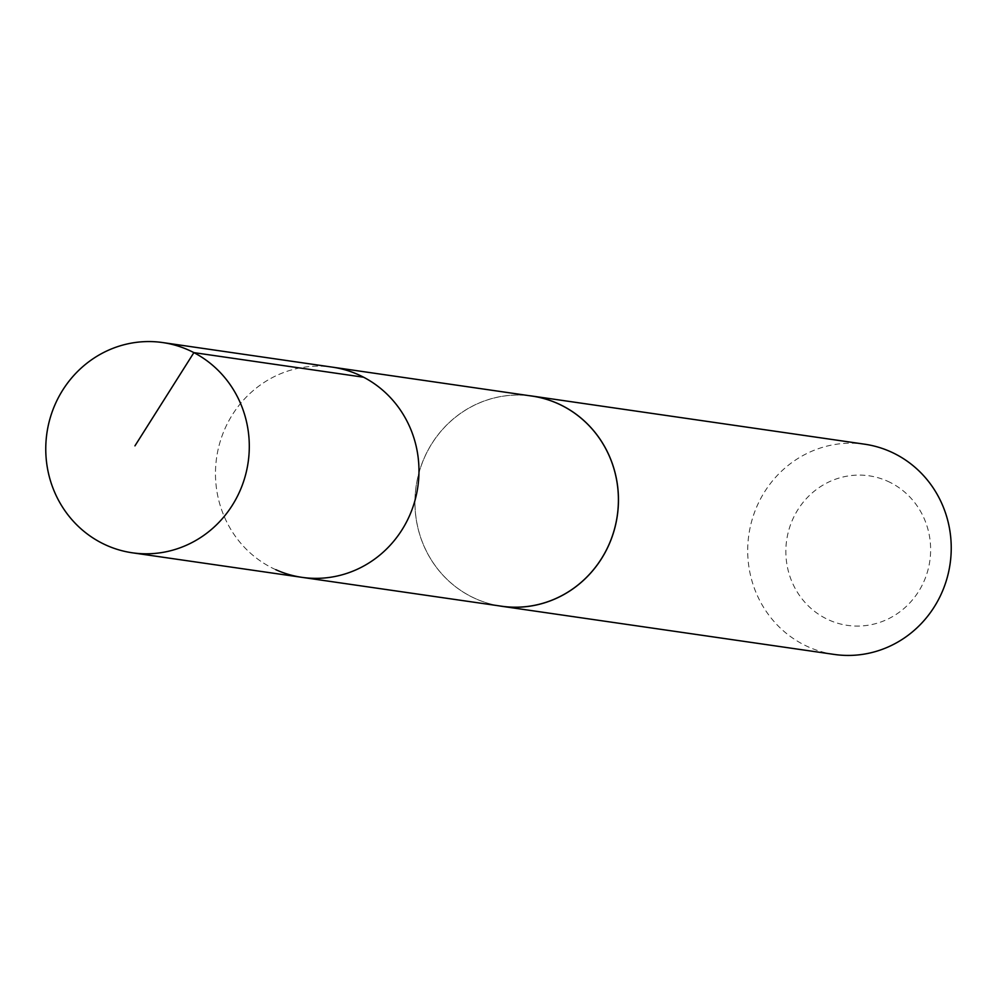 <?xml version="1.0" encoding="UTF-8"?>
<svg xmlns="http://www.w3.org/2000/svg" width="997" height="997" viewBox="0 0 997 997"><rect width="100%" height="100%" fill="white"/><g stroke="black" fill="none" stroke-linecap="round" stroke-linejoin="round"><path stroke-width="0.75" stroke-dasharray="4.99 3.74" d="M275.845 569.711A106.193 101.657 -81.8 0 1 219.552 443.74A106.193 101.657 -81.8 0 1 332.45 367.158A106.193 101.657 -81.8 0 0 219.552 443.74A106.193 101.657 -81.8 0 0 275.845 569.711A106.193 101.657 -81.8 0 0 302.016 577.35M501.491 606.201A106.168 101.632 98.2 0 1 475.332 598.574A106.168 101.632 98.2 0 1 419.052 472.628A106.168 101.632 98.2 0 1 531.912 396.071M498.587 605.777A106.205 101.682 98.2 0 1 416.061 486.561A106.205 101.682 98.2 0 1 529.008 395.647M834.252 654.431A106.205 101.682 98.2 0 1 748.847 534.753A106.205 101.682 98.2 0 1 864.686 444.201M887.679 481.252A75.548 72.32 98.2 0 1 900.802 611.099A75.548 72.32 98.2 0 1 786.247 559.417A75.548 72.32 98.2 0 1 887.679 481.252"/><path stroke-width="1.5" d="M275.845 569.711A106.193 101.657 -81.8 0 0 302.016 577.35A106.193 101.657 -81.8 0 0 417.83 486.823A106.193 101.657 -81.8 0 0 332.45 367.158L162.76 342.569A106.205 101.682 98.2 0 1 188.907 350.209A106.205 101.682 98.2 0 1 245.212 476.192A106.205 101.682 98.2 0 1 132.327 552.799A106.205 101.682 98.2 0 1 106.156 545.16A106.205 101.682 98.2 0 1 49.85 419.164A106.205 101.682 98.2 0 1 162.76 342.569M531.912 396.071A106.168 101.632 98.2 0 1 558.058 403.698A106.168 101.632 98.2 0 1 614.326 529.631A106.168 101.632 98.2 0 1 501.491 606.201L302.016 577.35A106.193 101.657 -81.8 0 0 417.83 486.823A106.193 101.657 -81.8 0 0 332.45 367.158L531.912 396.071M529.008 395.647A106.205 101.682 98.2 0 1 531.912 396.021A106.205 101.682 98.2 0 1 558.071 403.66A106.205 101.682 98.2 0 1 614.376 529.644A106.205 101.682 98.2 0 1 501.466 606.251A106.205 101.682 98.2 0 1 498.587 605.777M531.912 396.021L864.686 444.201A106.205 101.682 98.2 0 1 890.844 451.84A106.205 101.682 98.2 0 1 947.15 577.836A106.205 101.682 98.2 0 1 834.252 654.431L501.466 606.251M363.569 377.215L193.892 352.626L134.944 445.858M302.016 577.35L132.327 552.799"/></g></svg>

